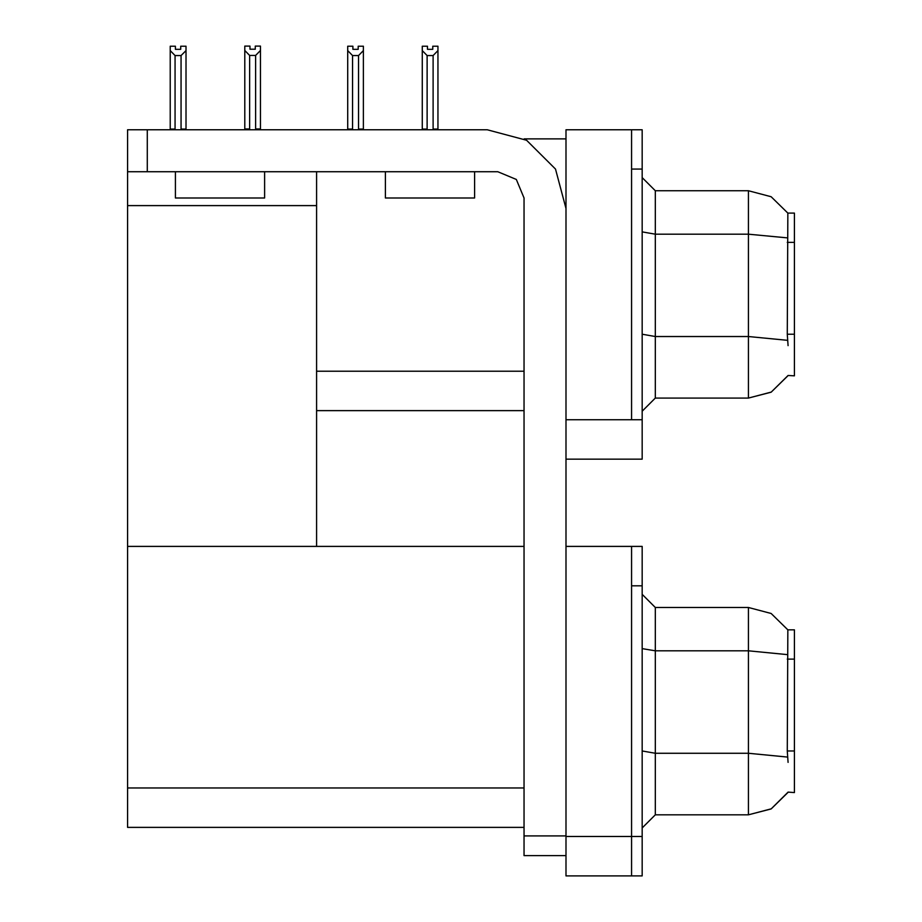 <?xml version="1.0" encoding="UTF-8"?>
<svg xmlns="http://www.w3.org/2000/svg" width="922" height="922" viewBox="0 0 922 922"><rect width="100%" height="100%" fill="white"/><g stroke="black" fill="none" stroke-linecap="round" stroke-linejoin="round"><path stroke-width="1.38" d="M631.628 546.446L631.628 875.9L642.138 875.9L642.138 546.446L566.004 546.446L566.004 419.787L631.628 419.787L631.628 129.714L566.004 129.714L566.004 459.168L642.138 459.168L642.138 419.787L631.628 419.787L631.628 169.083L642.138 169.083L642.138 419.787M788.08 345.623L787.238 334.225L787.849 213.063L794.395 213.063L794.395 375.819L788.08 375.427L771.288 392.046L748.445 398.131L748.445 190.739L655.254 190.739L655.254 398.131L642.138 411.258M566.004 459.168L566.004 875.9L631.628 875.9L631.628 585.827L642.138 585.827M524.007 827.334L127.605 827.334L127.605 129.714L147.301 129.714L147.301 171.711L127.605 171.711M788.08 762.367L787.238 750.957L787.849 629.795L794.395 629.795L794.395 792.551L788.08 792.159L771.288 808.79L748.445 814.864L748.445 607.483L655.254 607.483L655.254 814.864L642.138 827.991M631.628 129.714L642.138 129.714L642.138 169.083M433.755 129.714L433.11 129.057L437.973 129.057L437.973 50.595L433.11 55.608L427.082 55.608L427.082 129.057L422.218 129.057L422.218 129.714L422.218 46.227L427.474 46.227L427.474 49.35L432.718 49.35L427.474 49.35M358.174 49.35L352.919 49.35L358.174 49.35L358.174 46.227L363.418 46.227L363.418 50.595L358.554 55.608L352.527 55.608L352.527 129.057L347.663 129.057L347.663 129.714M363.418 50.595L363.418 129.057L358.554 129.057L358.554 55.608M255.659 55.47L249.62 55.47L244.768 50.468L244.768 46.1L250.012 46.1L250.012 49.212L255.267 49.212L255.267 46.1L260.511 46.1L260.511 50.468L255.659 55.47L255.659 128.919L260.511 128.919L260.511 129.714M249.62 55.47L249.62 128.919L244.768 128.919L244.768 129.714L244.768 50.468M180.712 49.35L175.457 49.35L180.712 49.35L180.712 46.227L185.956 46.227L185.956 129.057L181.104 129.057L181.104 55.608L175.065 55.608L175.065 129.057L170.213 129.057L170.213 129.714M566.004 855.558L524.007 855.558L524.007 835.862L566.004 835.862M474.646 171.711L474.646 197.965L385.396 197.965L385.396 171.711M264.637 171.711L264.637 197.965L175.387 197.965L175.387 171.711M566.004 208.464L555.459 169.083L526.623 140.259L487.254 129.714L147.301 129.714M787.941 213.224L771.172 196.755L748.445 190.739L771.172 196.755L787.941 213.224M655.254 398.131L748.445 398.131L771.092 392.161L787.849 375.819M787.941 629.957L771.172 613.499L748.445 607.483L771.172 613.499L787.941 629.957M655.254 814.864L748.445 814.864L771.092 808.905L787.849 792.551M147.301 171.711L497.753 171.711L516.308 179.398L524.007 197.965L524.007 835.862M524.169 138.899L566.004 138.899M524.007 371.22L316.615 371.22L316.615 171.711M316.615 410.601L524.007 410.601M127.605 205.571L316.615 205.571L316.615 546.446L127.605 546.446L524.007 546.446M655.254 190.739L642.138 177.623L655.254 190.739M655.254 607.483L642.138 594.356L655.254 607.483M432.718 49.35L432.718 46.227L437.973 46.227L437.973 50.595M437.973 129.714L437.973 129.057L437.973 129.714M433.11 129.057L433.11 55.608M427.082 129.057L426.437 129.714M427.082 55.608L422.218 50.595M352.527 55.608L347.663 50.595L347.663 46.227L352.919 46.227L352.919 49.35M352.527 129.057L351.881 129.714M347.663 50.595L347.663 129.057M359.2 129.714L358.554 129.057M363.418 129.057L363.418 129.714M260.511 128.919L260.511 50.468M249.62 128.919L248.859 129.714M255.267 49.212L250.012 49.212M175.065 129.057L174.419 129.714M175.457 49.35L175.457 46.227L170.213 46.227L170.213 129.057M185.956 50.595L181.104 55.608M175.065 55.608L170.213 50.595M185.956 129.057L185.956 129.714M794.395 242.348L787.238 242.348M794.395 334.225L787.238 334.225M566.004 836.519L642.138 836.519M127.605 787.964L524.007 787.964M794.395 659.08L787.238 659.08M794.395 750.957L787.238 750.957M787.423 237.888L748.445 234.13L655.254 234.13L642.138 231.848M787.561 340.299L748.445 336.507L655.254 336.507L642.138 334.225M787.423 654.62L748.445 650.863L655.254 650.863L642.138 648.592M787.561 757.043L748.445 753.251L655.254 753.251L642.138 750.969"/></g></svg>
